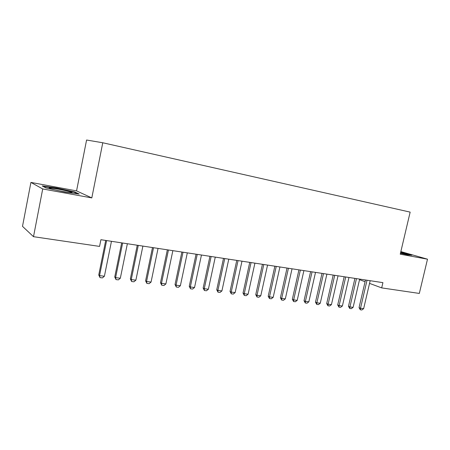 <?xml version="1.0" encoding="UTF-8"?>
<svg xmlns="http://www.w3.org/2000/svg" width="450" height="450" viewBox="0 0 450 450"><rect width="100%" height="100%" fill="white"/><g stroke="black" fill="none" stroke-linecap="round" stroke-linejoin="round"><path stroke-width="0.67" d="M30.921 182.413L42.716 188.955L91.806 197.916L76.562 190.884L30.921 182.413L22.5 226.344L33.502 236.683L99.557 246.403L100.907 239.704L382.916 282.645L381.684 287.893L419.316 293.428L427.5 259.183L400.849 251.589M76.562 190.884L86.58 140.023L102.774 142.763L410.152 212.119L400.236 254.205L427.5 259.183M42.716 188.955L33.502 236.683M91.806 197.916L102.774 142.763M359.533 279.675L365.068 281.728M369.534 283.387L381.684 287.893M400.444 253.305L407.475 254.841L411.947 255.161L400.736 252.073M79.239 194.051L74.801 191.959L56.728 187.999L42.21 185.94L45.922 187.931L64.907 192.088L79.239 194.051M74.711 192.414L74.801 191.959M56.655 188.37L56.728 187.999M370.159 280.704L363.651 308.655L361.862 309.977L360.298 309.786L360.512 308.267L359.049 307.631L365.473 279.99M363.651 308.655L360.512 308.267L367.031 280.226M360.298 309.786L359.049 307.631M359.662 279.107L353.121 307.339L351.326 308.672L349.729 308.475L349.926 306.939L348.48 306.304L354.932 278.387M353.121 307.339L349.926 306.939L356.473 278.618M349.729 308.475L348.48 306.304M348.958 277.476L342.388 305.994L340.582 307.344L338.951 307.142L339.126 305.589L337.702 304.954L344.183 276.75M342.388 305.994L339.126 305.589L345.707 276.981M338.951 307.142L337.702 304.954M403.026 253.868L406.069 254.149L400.618 252.574M400.674 252.338L410.569 255.06M52.11 189.141C59.715 191.261 75.712 193.798 71.364 192.229L68.951 191.481C61.279 189.354 44.944 186.773 50.108 188.539L52.11 189.141M43.194 186.469L56.784 188.387L74.306 192.223L77.721 193.843M338.034 275.811L331.431 304.627L329.619 305.989L327.954 305.786L328.106 304.211L326.7 303.576L333.214 275.079M331.431 304.627L328.106 304.211L334.716 275.304M327.954 305.786L326.7 303.576M326.891 274.112L320.259 303.227L318.431 304.611L316.738 304.397L316.862 302.805L315.478 302.164L322.02 273.375M320.259 303.227L316.862 302.805L323.499 273.6M316.738 304.397L315.478 302.164M315.512 272.379L308.852 301.804L307.018 303.199L305.286 302.985L305.381 301.371L304.026 300.729L310.596 271.631M308.852 301.804L305.381 301.371L312.053 271.856M305.286 302.985L304.026 300.729M303.896 270.613L297.208 300.347L295.363 301.759L293.597 301.539L293.664 299.902L292.337 299.261L298.935 269.859M297.208 300.347L293.664 299.902L300.364 270.073M293.597 301.539L292.337 299.261M292.039 268.808L285.317 298.862L283.466 300.285L281.661 300.06L281.7 298.406L280.401 297.765L287.027 268.043M285.317 298.862L281.7 298.406L288.433 268.256M281.661 300.06L280.401 297.765M279.923 266.963L273.178 297.343L271.316 298.783L269.471 298.553L269.483 296.882L268.206 296.235L274.866 266.192M273.178 297.343L269.483 296.882L276.238 266.4M269.471 298.553L268.206 296.235M267.553 265.078L260.775 295.791L258.902 297.248L257.017 297.017L257.001 295.318L255.752 294.671L262.44 264.302M260.775 295.791L257.001 295.318L263.784 264.504M257.017 297.017L255.752 294.671M254.908 263.154L248.102 294.204L246.218 295.684L244.294 295.442L244.243 293.721L243.028 293.074L249.744 262.367M248.102 294.204L244.243 293.721L251.061 262.569M244.294 295.442L243.028 293.074M241.987 261.186L235.153 292.584L233.263 294.081L231.294 293.833L231.21 292.095L230.029 291.442L236.768 260.392M235.153 292.584L231.21 292.095L238.056 260.589M231.294 293.833L230.029 291.442M228.774 259.172L221.912 290.931L220.016 292.444L218.002 292.191L217.884 290.424L216.737 289.772L223.504 258.373M221.912 290.931L217.884 290.424L224.752 258.564M218.002 292.191L216.737 289.772M215.269 257.119L208.378 289.238L206.471 290.767L204.412 290.514L204.261 288.72L203.147 288.067L209.942 256.309M208.378 289.238L204.261 288.72L211.157 256.489M204.412 290.514L203.147 288.067M201.454 255.015L194.535 287.505L192.617 289.058L190.513 288.793L190.322 286.976L189.248 286.324L196.065 254.194M194.535 287.505L190.322 286.976L197.246 254.374M190.513 288.793L189.248 286.324M187.318 252.861L180.377 285.733L178.447 287.303L176.293 287.038L176.062 285.193L175.033 284.541L181.873 252.034M180.377 285.733L176.062 285.193L183.015 252.208M176.293 287.038L175.033 284.541M172.856 250.661L165.887 283.922L163.952 285.508L161.747 285.238L161.477 283.371L160.487 282.713L167.355 249.823M165.887 283.922L161.477 283.371L168.452 249.986M161.747 285.238L160.487 282.713M158.051 248.406L151.059 282.066L149.113 283.674L146.857 283.399L146.542 281.503L145.597 280.845L152.488 247.556M151.059 282.066L146.542 281.503L153.54 247.719M146.857 283.399L145.597 280.845M142.892 246.099L135.877 280.17L133.92 281.801L131.614 281.514L131.248 279.591L130.354 278.933L137.267 245.239M135.877 280.17L131.248 279.591L138.274 245.396M131.614 281.514L130.354 278.933M127.367 243.731L120.33 278.224L118.367 279.877L115.999 279.585L115.588 277.633L114.744 276.975L121.68 242.865M120.33 278.224L115.588 277.633L122.636 243.011M115.999 279.585L114.744 276.975M111.459 241.312L104.4 276.233L102.431 277.903L100.007 277.605L99.546 275.625L98.752 274.967L105.711 240.435M104.4 276.233L99.546 275.625L106.616 240.576M100.007 277.605L98.752 274.967M405.63 254.284L406.069 254.149M70.262 192.634L71.364 192.229"/></g></svg>
